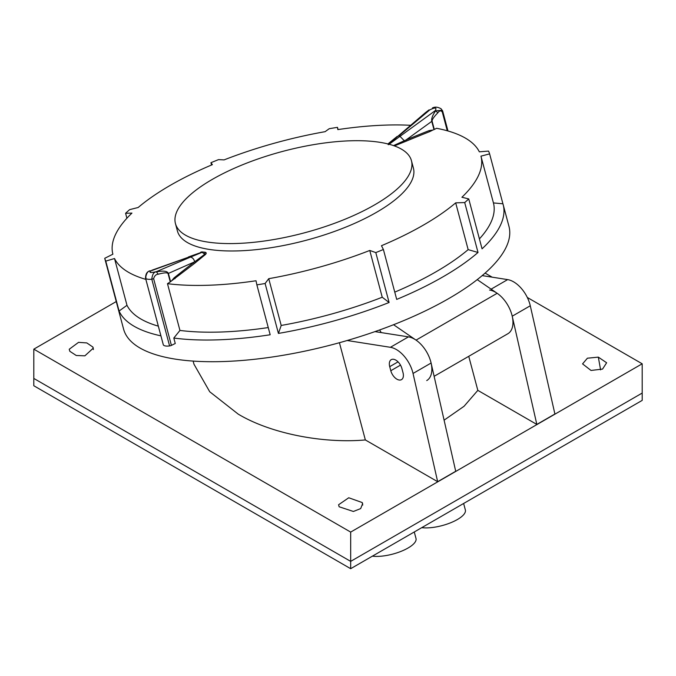 <?xml version="1.0" encoding="UTF-8"?>
<svg xmlns="http://www.w3.org/2000/svg" width="676" height="676" viewBox="0 0 676 676"><rect width="100%" height="100%" fill="white"/><g stroke="black" fill="none" stroke-linecap="round" stroke-linejoin="round"><path stroke-width="1.01" d="M393.559 324.717L416.044 340.121A24.649 14.23 60 0 1 426.742 352.111A24.649 14.23 60 0 1 426.742 380.571M477.188 279.602L497.164 293.291A24.649 14.23 60 0 1 507.862 305.273A24.649 14.23 60 0 1 507.862 333.733L434.119 376.312M388.142 144.596L425.314 112.757L429.835 109.85C435.344 107.222 437.127 107.509 435.183 110.687L388.573 144.664M397.167 136.425L387.965 143.929M163.313 344.777A2.239 0.769 -14.9 0 0 163.322 344.861A2.239 0.769 -14.9 0 0 163.355 344.946A8.965 3.093 -14.9 0 0 169.591 345.926A2.239 0.769 -14.9 0 0 169.718 345.901A2.239 0.769 -14.9 0 0 171.408 345.385L153.629 278.689C154.466 275.85 155.987 274.363 158.192 274.236L156.325 271.684C150.469 273.011 148.686 272.724 150.976 270.848L189.356 256.897L151.838 270.248M150.976 270.848L150.537 270.806C147.951 270.755 146.295 273.239 145.568 278.25L145.999 277.498L145.568 278.25C146.379 279.205 148.458 279.534 151.804 279.23L169.591 345.926M117.59 306.558A199.42 68.808 -14.9 0 0 117.793 307.394L123.581 329.094A199.42 68.808 -14.9 0 0 175.253 359.117A199.42 68.808 -14.9 0 0 395.705 323.872A199.42 68.808 -14.9 0 0 508.952 226.325L503.164 204.625A199.42 68.808 -14.9 0 0 502.927 203.797L489.618 153.891A1724.29 1551.775 124.4 0 0 480.957 156.156L493.429 202.918A190.455 65.716 165.1 0 1 479.402 238.898M432.877 130.037L429.894 131.541A1725.144 1337.5 101.9 0 0 406.673 140.98L405.955 140.016A1726.039 1338.193 -78.1 0 1 429.201 130.578L432.877 130.037A1725.135 1337.5 -78.1 0 1 433.967 129.606L434.296 129.462A1724.797 1123.892 -86.5 0 1 436.595 128.296A190.455 65.716 -14.9 0 1 479.335 151.83A1724.29 1579.575 -162.1 0 1 488.562 151.086A199.42 68.808 165.1 0 1 489.618 153.891M268.254 327.564A190.455 65.716 165.1 0 1 179.943 330.437L173.808 338.051A199.42 68.808 -14.9 0 0 270.172 334.764L256.863 284.858A199.42 68.808 165.1 0 0 265.11 283.506L278.419 333.42A199.42 68.808 -14.9 0 0 389.106 302.493L375.797 252.587A199.42 68.808 165.1 0 0 383.393 249.503L396.702 299.409A199.42 68.808 -14.9 0 0 478.017 252.469L464.708 202.563A199.42 68.808 165.1 0 0 468.747 198.921L482.056 248.827A199.42 68.808 -14.9 0 0 503.164 204.625M173.808 338.051L175.261 343.493L171.408 345.385M153.629 278.689L151.804 279.23C152.311 274.186 153.993 271.701 156.849 271.794C163.507 270.552 167.361 271.084 168.392 273.417L194.696 261.806C193.944 259.128 192.559 257.548 190.539 257.083L156.325 271.684M442.721 111.27L442.315 110.272L435.648 110.83L437.871 112.765C439.485 110.551 440.955 110.315 442.29 112.03L442.721 111.27L442.29 112.03L447.284 130.781M389.106 302.493L382.236 297.229A190.455 65.716 165.1 0 1 281.208 325.452L268.735 278.681A190.455 65.716 -14.9 0 0 369.764 250.458A1724.29 916.572 -118.3 0 1 375.797 252.587M278.419 333.42L281.208 325.452M478.017 252.469L468.155 249.63A190.455 65.716 165.1 0 1 394.759 292.133M493.429 202.918L502.927 203.797M117.793 307.394A199.42 68.808 -14.9 0 0 118.03 308.231L104.721 258.316A1724.29 1551.775 -55.6 0 1 112.884 254.201A190.455 65.716 -14.9 0 1 131.938 213.101A1724.29 1070.835 58.1 0 0 125.592 213.286A199.42 68.808 165.1 0 1 129.64 209.644A1724.29 1525.521 30.8 0 1 138.166 207.498A190.455 65.716 -14.9 0 1 212.382 164.648A1724.29 153.072 73.2 0 0 210.946 162.705A199.42 68.808 165.1 0 1 218.542 159.62A1724.29 916.572 61.7 0 1 224.086 159.899A190.455 65.716 -14.9 0 1 325.114 131.676A1724.29 823.165 86.6 0 1 329.237 128.702A199.42 68.808 165.1 0 1 337.476 127.35A1724.29 42.478 75.6 0 0 337.823 129.606A190.455 65.716 -14.9 0 1 410.408 125.288M158.328 326.153A190.455 65.716 165.1 0 1 126.987 305.298L114.514 258.528A190.455 65.716 -14.9 0 0 145.855 279.382M160.913 335.845A199.42 68.808 -14.9 0 1 119.086 311.036L126.987 305.298M158.192 274.236C163.981 272.639 167.268 272.428 168.062 273.594A2.239 0.769 -14.9 0 0 168.392 273.417L170.597 281.664A1725.135 1210.505 -83.7 0 1 171.493 280.937L174.129 277.836A1726.039 1211.13 -83.7 0 1 193.412 262.736L194.308 263.581L171.493 280.937M442.763 111.439L447.977 130.975L442.755 111.354L441.09 108.785C437.828 106.943 434.947 106.656 432.454 107.94M435.183 110.687L435.648 110.83C432.555 115.216 431.263 118.722 431.77 121.359A2.239 0.769 -14.9 0 0 432.082 121.165C432.032 119.567 433.967 116.762 437.871 112.765M119.086 311.036L105.777 261.122A1724.29 1579.575 17.9 0 1 114.514 258.528M126.911 218.23L125.592 213.286M211.563 164.995L210.946 162.705M338.068 129.564L337.476 127.35M468.747 198.921A1724.29 1070.835 -121.9 0 0 461.911 197.257A190.455 65.716 -14.9 0 0 480.957 156.156M464.708 202.563A1724.29 1525.521 -149.2 0 0 455.683 202.859L468.155 249.63M383.393 249.503A1724.29 153.072 -106.8 0 0 381.467 245.709A190.455 65.716 -14.9 0 0 455.683 202.859M382.236 297.229L369.764 250.458M265.11 283.506A1724.29 823.165 -93.4 0 1 268.735 278.681M105.777 261.122A199.42 68.808 165.1 0 1 104.721 258.316M256.863 284.858A1724.29 42.478 -104.4 0 1 256.027 280.76A190.455 65.716 -14.9 0 1 167.479 283.675A1724.797 1403.52 -74 0 1 170.267 281.892L170.597 281.664M179.943 330.437L167.479 283.675M204.296 252.156L204.98 252.207C206.459 252.562 206.611 253.339 205.419 254.531L194.308 263.581M195.584 262.592L194.696 261.806L204.803 254.252L202.116 252.317L190.539 257.083M406.673 140.98L394.429 145.898M393.533 145.585L405.955 140.016L431.77 121.359L433.967 129.606M175.456 223.604L177.425 231.006A122.111 42.14 -14.9 0 0 209.07 249.393A122.111 42.14 -14.9 0 0 376.557 212.289A122.111 42.14 -14.9 0 0 413.408 168.079L411.439 160.677A122.111 42.14 -14.9 0 0 335.448 141.749A122.111 42.14 -14.9 0 0 212.306 179.394A122.111 42.14 -14.9 0 0 175.456 223.604A122.111 42.14 -14.9 0 0 251.447 242.532A122.111 42.14 -14.9 0 0 374.589 204.887A122.111 42.14 -14.9 0 0 411.439 160.677M405.127 141.614L399.888 136.214M205.419 254.531L204.803 254.252L204.963 252.41M189.356 256.897L201.693 252.249L188.41 256.956M381.23 332.592L379.608 329.964M193.142 361.102L193.961 364.187L209.721 391.75L238.18 414.101M421.748 527.66A26.44 9.126 -14.9 0 0 457.373 519.531A26.44 9.126 -14.9 0 0 465.358 509.957L463.626 503.476M372.383 556.154A26.44 9.126 -14.9 0 0 408.017 548.033A26.44 9.126 -14.9 0 0 416.002 538.459L414.27 531.978M238.189 414.101C269.901 433.172 321.894 443.743 365.353 439.949L437.659 481.701L455.717 471.273L431.102 363.029L413.036 373.456L437.659 481.701M482.123 275.597L507.642 279.61A24.649 14.23 60 0 1 530.28 305.772L554.903 414.008L536.837 424.435L477.831 390.365L468.747 356.32M444.098 420.176L464.057 406.268L477.831 390.365M33.8 378.425L350.675 561.376L350.675 568.693L33.8 385.743L33.817 349.154L350.675 532.088L642.183 363.789L527.322 297.474M485.047 273.07L492.17 277.177M33.817 349.154L116.255 301.555M598.328 357.131L587.393 358.204L582.568 363.882L591.01 370.448L602.544 369.096L606.634 362.767L598.328 357.131L600.601 369.873M339.141 506.772L338.583 504.752L348.74 497.764L362.209 502.547L362.64 503.637L360.671 508.597L353.396 511.47L339.141 506.772M69.797 351.267L69.231 349.247L78.534 342.36L86.824 342.926L92.865 347.041L93.296 348.132L84.889 355.829L76.236 355.491L69.797 351.267M642.183 363.789L642.2 393.06L350.675 561.376L350.675 532.088M350.675 568.693L642.2 400.378L642.2 393.06M389.714 366.662L390.796 370.727A9.185 5.307 -120 0 0 401.493 379.642A9.185 5.307 -120 0 0 403.006 372.645L401.916 368.581A9.185 5.307 -120 0 0 393.593 359.286A9.185 5.307 -120 0 0 391.227 359.666A9.185 5.307 -120 0 0 389.714 366.662L398.037 361.854M347.185 340.51L390.398 347.303A24.649 14.23 60 0 1 413.036 373.456M374.96 331.612L408.456 336.868A24.649 14.23 60 0 1 431.102 363.029M536.837 424.435L512.222 316.199A24.649 14.23 -120 0 0 489.576 290.038M339.42 342.724L365.353 439.949M416.044 340.121L497.164 293.291M398.713 136.028L429.835 109.85M163.355 344.946L145.568 278.25M429.894 131.541L429.201 130.578M434.296 129.462L432.082 121.165M168.062 273.594L170.267 281.892M175.042 278.681L174.129 277.836M201.693 252.249L202.116 252.317M362.742 505.04L362.209 502.547M92.865 347.041L93.406 349.568M400.496 365.125L390.796 370.727M408.456 336.868L390.398 347.303M530.28 305.772L512.222 316.199M507.642 279.61L491.122 289.151M150.199 270.899C147.174 271.346 145.619 273.772 145.534 278.174L163.322 344.861M425.314 112.757L429.015 109.909M205.022 252.435C202.639 251.818 201.169 251.785 200.62 252.351"/></g></svg>

